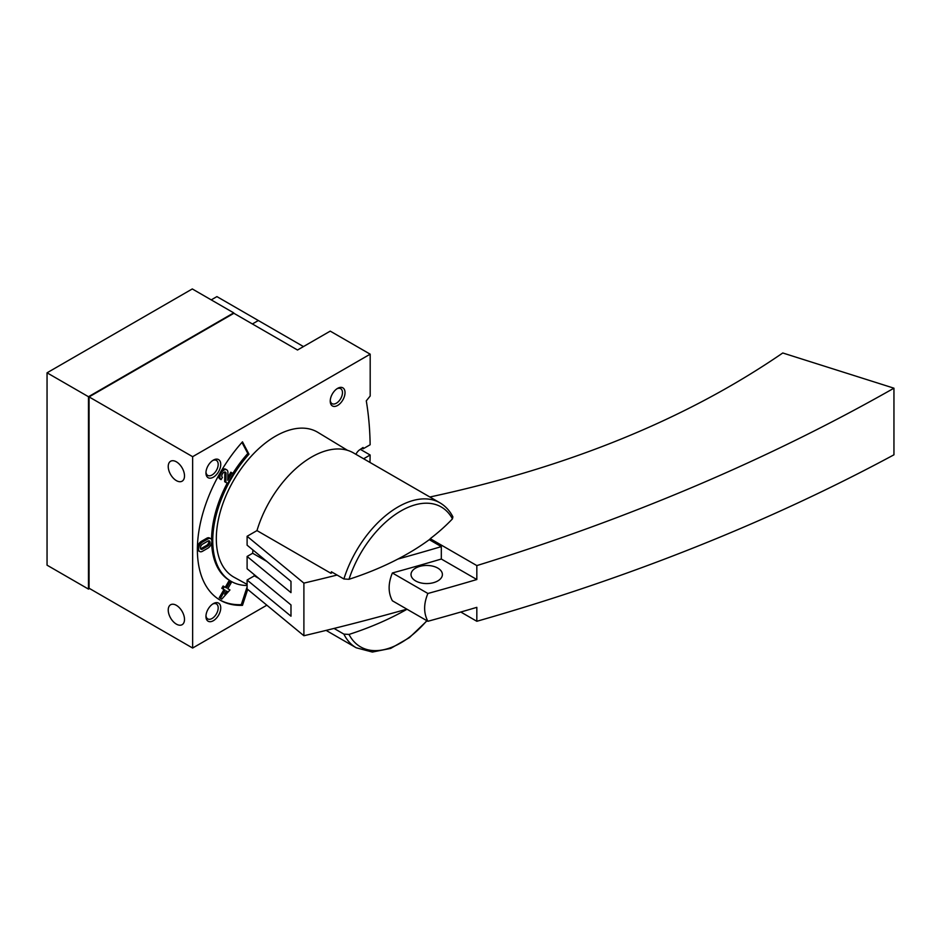 <?xml version="1.0" encoding="UTF-8"?>
<svg xmlns="http://www.w3.org/2000/svg" width="941" height="941" viewBox="0 0 941 941"><rect width="100%" height="100%" fill="white"/><g stroke="black" fill="none" stroke-linecap="round" stroke-linejoin="round"><path stroke-width="1.41" d="M355.921 454.315A7.528 4.352 120 0 1 359.638 449.822L363.085 447.469L363.085 448.833L370.142 444.752A359.897 207.785 120 0 0 366.284 400.854L370.189 396.008L370.189 354.181L330.232 331.126L297.509 350.017L233.886 313.282A334.784 193.293 120 0 0 233.721 312.871L192.293 288.946L47.05 372.812L47.05 565.176L88.478 589.101L89.513 588.501M303.473 346.582L216.912 296.603L211.231 299.885M258.34 320.528L252.388 323.963L258.34 320.528M233.721 312.871L88.478 396.726L47.05 372.812M88.478 396.726L88.478 589.101M176.367 624.118A11.504 6.646 -120 0 0 182.119 624.695A11.504 6.646 -120 0 0 182.119 611.403A11.504 6.646 -120 0 0 170.615 604.757A11.504 6.646 -120 0 0 168.851 613.979A11.504 6.646 -120 0 0 176.367 624.118M176.367 480.616A11.504 6.646 -120 0 0 182.119 481.18A11.504 6.646 -120 0 0 182.119 467.889A11.504 6.646 -120 0 0 170.615 461.243A11.504 6.646 -120 0 0 168.851 470.465A11.504 6.646 -120 0 0 176.367 480.616M363.085 448.833L362.003 448.21M233.886 313.282L89.066 396.902L89.066 588.243L192.634 648.043L266.856 605.192M370.189 354.181L192.634 456.691L89.066 396.902M192.634 456.691L192.634 648.043M369.954 462.419A359.897 207.785 120 0 0 370.142 455.009L360.344 449.339M370.142 455.009L363.626 458.773M232.862 473.394A88.713 51.226 120 0 1 247.801 453.503L248.977 454.185L242.484 441.835A110.485 63.788 120 0 0 220.253 600.205A110.485 63.788 120 0 0 242.484 605.345L247.706 589.395M248.977 454.185A88.713 51.226 120 0 0 231.133 581.362A88.713 51.226 120 0 0 247.107 585.514M213.348 620.707A10.457 6.046 -60 0 1 205.95 616.437A10.457 6.046 -60 0 1 213.348 603.616A10.457 6.046 -60 0 1 220.747 607.886A10.457 6.046 -60 0 1 213.348 620.707M337.631 405.442A10.457 6.046 -60 0 1 330.232 401.172A10.457 6.046 -60 0 1 337.631 388.351A10.457 6.046 -60 0 1 345.029 392.62A10.457 6.046 -60 0 1 337.631 405.442M213.348 477.193A10.457 6.046 -60 0 1 205.95 472.923A10.457 6.046 -60 0 1 213.348 460.114A10.457 6.046 -60 0 1 220.747 464.384A10.457 6.046 -60 0 1 213.348 477.193M247.107 584.408L234.168 577.303A83.702 48.32 -60 0 1 233.65 480.369A83.702 48.32 -60 0 1 317.858 432.354L347.464 450.304M212.678 460.537A8.645 4.999 -60 0 1 216.395 460.42A8.645 4.999 -60 0 1 217.724 467.348A8.645 4.999 -60 0 1 212.066 474.97A8.645 4.999 -60 0 1 207.749 475.405A8.645 4.999 -60 0 1 205.985 472.135M336.96 388.774A8.645 4.999 -60 0 1 340.677 388.668A8.645 4.999 -60 0 1 342.006 395.596A8.645 4.999 -60 0 1 336.349 403.219A8.645 4.999 -60 0 1 332.032 403.654A8.645 4.999 -60 0 1 330.267 400.372M212.678 604.04A8.645 4.999 -60 0 1 216.395 603.934A8.645 4.999 -60 0 1 217.724 610.862A8.645 4.999 -60 0 1 212.066 618.484A8.645 4.999 -60 0 1 207.749 618.907A8.645 4.999 -60 0 1 205.985 615.637M219.665 599.864A110.485 63.788 120 0 0 241.296 604.663L247.107 586.902M241.296 604.663L242.484 605.345M227.216 483.18A88.713 51.226 120 0 0 211.572 539.687M211.631 542.992A88.713 51.226 120 0 0 229.957 580.679L231.133 581.362M247.801 453.503L241.966 442.411M210.702 538.675A5.646 3.258 120 0 0 207.879 538.958L202.55 542.028A5.646 3.258 120 0 0 198.857 547.003A5.646 3.258 120 0 0 199.727 551.532A5.646 3.258 120 0 0 202.55 551.25L207.879 548.18A5.646 3.258 120 0 0 211.572 543.204A5.646 3.258 120 0 0 210.702 538.675L209.514 537.993A5.646 3.258 120 0 0 206.691 538.276L201.362 541.346A5.646 3.258 120 0 0 197.387 547.862M197.375 548.509A5.646 3.258 120 0 0 198.539 550.85L199.727 551.532M226.499 482.768L224.676 481.71L227.687 483.451L233.333 473.664L232.015 472.9L227.746 480.286L227.91 472.558A5.646 3.258 120 0 0 226.746 469.853A5.646 3.258 120 0 0 221.088 473.123A5.646 3.258 120 0 0 221.088 479.639L222.405 477.358A3.011 1.741 120 0 1 222.405 473.876A3.011 1.741 120 0 1 225.428 472.135A3.011 1.741 120 0 1 226.052 473.582L225.864 482.392M224.711 472.006A3.011 1.741 120 0 1 224.864 472.9L224.676 481.71M226.746 469.853L225.558 469.171A5.646 3.258 120 0 0 221.664 470.241M218.888 475.052A5.646 3.258 120 0 0 219.912 478.957L221.088 479.639M232.015 472.9L230.827 472.217L227.804 477.452M220.57 598.452L219.253 597.7L221.747 599.135L229.945 589.948L227.781 588.701L231.168 582.832L229.851 582.067L226.463 587.937L224.287 586.69L222.97 588.972L225.134 590.219L220.429 598.382M224.287 586.69L223.111 586.008L221.794 588.29L223.958 589.537L219.253 597.7M229.851 582.067L228.663 581.385L225.275 587.255M221.794 588.29L222.97 588.972M223.958 589.537L225.134 590.219M226.463 590.983L224.617 594.171L227.31 591.477L226.463 590.983L227.31 591.477M202.55 549.097L207.879 546.027A3.011 1.741 120 0 0 209.843 543.369A3.011 1.741 120 0 0 209.384 540.957A3.011 1.741 120 0 0 207.879 541.11L202.55 544.18A3.011 1.741 120 0 0 200.586 546.839A3.011 1.741 120 0 0 201.045 549.25A3.011 1.741 120 0 0 202.55 549.097L201.362 548.415L206.691 545.345A3.011 1.741 120 0 0 208.667 540.828M200.574 548.697A3.011 1.741 120 0 0 201.362 548.415M266.844 561.448L252.659 553.249L247.107 556.449L247.107 568.752L290.981 604.922L290.981 616.202L247.107 580.032L247.107 588.913L303.896 635.74A1761.811 1017.174 0 0 0 406.9 609.168M252.659 553.249A83.702 48.32 -60 0 1 252.953 549.991M460.808 612.026L476.828 621.283C630.317 577.433 769.362 521.937 893.95 454.809L893.95 388.186C769.362 459.043 630.317 518.185 476.828 565.588L430.225 538.687A269.949 155.853 -120 0 1 430.249 538.97A269.914 155.83 0 0 1 349.005 579.291L343.888 578.974L331.42 571.775A83.702 48.32 120 0 0 330.95 573.304L256.975 530.595L247.107 536.288L247.107 545.18L290.981 581.35L290.981 592.63L247.107 556.449M256.975 530.595A83.702 48.32 -60 0 1 353.44 452.892L439.894 502.8A83.702 48.32 -60 0 0 343.888 578.974M258.822 578.409L254.364 575.833L247.107 580.032M254.364 575.833A83.702 48.32 -60 0 1 254.023 574.457M247.107 536.288L303.896 583.114L303.896 635.74M326.104 630.388L356.192 647.773A83.702 48.32 -60 0 1 343.888 634.116L334.043 628.435M392.385 572.975L427.896 593.477C423.556 603.91 423.556 613.179 427.896 621.283L392.385 600.793C388.057 592.701 388.057 583.432 392.385 572.975A1761.811 1017.174 0 0 0 441.317 559.025L441.317 546.627L429.296 539.675M427.896 621.283A1761.811 1017.174 180 0 0 476.828 607.345L476.828 621.283M476.828 565.588L476.828 579.527L441.317 559.025M343.888 634.116L349.005 634.434A269.914 155.83 180 0 0 407.018 609.239M439.894 502.8C445.399 506.023 449.727 510.704 452.88 516.821L452.456 518.856A269.926 157.888 179.3 0 1 430.225 538.687M893.95 388.186L782.771 352.981C686.518 419.063 568.917 467.065 429.955 496.989L429.896 497.024M415.604 580.915A15.691 9.057 0 0 0 432.707 582.879A15.691 9.057 0 0 0 442.399 574.504A15.691 9.057 0 0 0 437.8 568.105A15.691 9.057 0 0 0 420.698 566.141A15.691 9.057 0 0 0 411.017 574.504A15.691 9.057 0 0 0 415.604 580.915M427.896 593.477A1761.811 1017.174 0 0 0 476.828 579.527M332.514 572.399L330.95 573.304M303.896 583.114A1761.811 1017.174 0 0 0 337.101 575.045M397.902 559.06A1761.811 1017.174 0 0 0 441.317 546.627M224.864 472.9L226.052 473.582M206.691 538.276L207.879 538.958M201.362 541.346L202.55 542.028M206.691 545.345L207.879 546.027M426.826 620.672A80.75 46.627 -60 0 1 349.005 634.434M349.005 579.291A80.75 46.627 -60 0 1 400.537 511.175A80.75 46.627 -60 0 1 452.456 518.856M356.192 647.773L372.342 652.054L390.668 648.42L409.429 637.622L427.026 620.789"/></g></svg>
